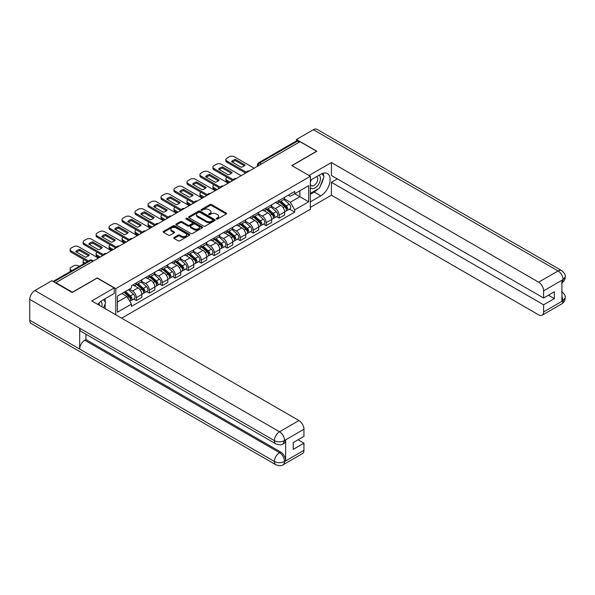 <?xml version="1.0" encoding="UTF-8"?>
<svg xmlns="http://www.w3.org/2000/svg" width="595" height="595" viewBox="0 0 595 595"><rect width="100%" height="100%" fill="white"/><g stroke="black" fill="none" stroke-linecap="round" stroke-linejoin="round"><path stroke-width="0.89" d="M216.431 219.012A0.811 0.469 0 0 0 217.577 219.012L226.256 214.007A1.153 0.669 0 0 0 226.591 213.531A1.153 0.669 0 0 0 226.256 213.062L211.552 204.568A1.153 0.669 0 0 0 209.916 204.568L201.236 209.581A0.811 0.469 0 0 0 202.382 210.243L203.505 209.596A3.696 2.135 0 0 1 208.733 209.596L209.961 210.303A3.696 2.135 0 0 1 211.039 211.813A3.696 2.135 0 0 1 209.961 213.322L208.838 213.969A0.811 0.469 0 0 0 209.983 214.631L211.106 213.977A3.696 2.135 0 0 1 216.327 213.977L217.554 214.691A3.696 2.135 0 0 1 218.64 216.193A3.696 2.135 0 0 1 217.554 217.703L216.431 218.358A0.811 0.469 0 0 0 216.431 219.012L216.431 218.358M174.06 237.487A1.153 0.669 0 0 0 173.718 237.963A1.153 0.669 0 0 0 174.06 238.431L178.188 240.811A1.153 0.669 0 0 0 179.816 240.811L189.455 235.248A1.153 0.669 0 0 0 189.798 234.78A1.153 0.669 0 0 0 189.455 234.304L174.752 225.817A1.153 0.669 0 0 0 173.123 225.817L163.484 231.381A1.153 0.669 0 0 0 163.142 231.857A1.153 0.669 0 0 0 163.484 232.325L168.467 235.204A1.153 0.669 0 0 0 170.096 235.204L174.223 232.824A1.153 0.669 0 0 0 174.558 232.347A1.153 0.669 0 0 0 174.223 231.879L171.754 230.451A3.087 1.785 0 0 1 170.847 229.187A3.087 1.785 0 0 1 172.751 227.543A3.087 1.785 0 0 1 176.12 227.93L185.804 233.515A3.087 1.785 0 0 1 186.704 234.78A3.087 1.785 0 0 1 184.8 236.423A3.087 1.785 0 0 1 181.43 236.037L179.816 235.107A1.153 0.669 0 0 0 178.188 235.107L174.06 237.487L174.06 238.431L178.188 236.066L178.188 235.107M115.794 288.62L97.238 277.902L72.441 292.219L55.878 282.662L300.044 141.692L316.607 151.256L291.803 165.574L310.367 176.291L115.794 288.62L115.794 314.807M203.587 226.145A1.153 0.669 0 0 0 205.223 226.145L214.862 220.581A1.153 0.669 0 0 0 215.197 220.113A1.153 0.669 0 0 0 214.862 219.637L200.158 211.151A1.153 0.669 0 0 0 198.522 211.151L188.883 216.714A1.153 0.669 0 0 0 188.548 217.19A1.153 0.669 0 0 0 188.883 217.658L203.587 226.145M186.391 219.191A0.811 0.469 0 0 1 187.209 219.302L202.144 227.922L192.52 233.478A1.153 0.669 0 0 1 190.883 233.478L176.179 224.992L180.307 222.627L180.307 221.667L176.179 224.047A1.153 0.669 0 0 0 175.845 224.523A1.153 0.669 0 0 0 176.179 224.992L176.179 224.047M180.307 222.627A1.153 0.669 0 0 1 181.944 222.627L181.944 221.667A1.153 0.669 0 0 0 180.307 221.667M181.944 221.667L187.901 225.111A1.153 0.669 0 0 0 189.537 225.111L192.274 223.527A1.153 0.669 0 0 0 192.616 223.058A1.153 0.669 0 0 0 192.274 222.589L186.064 219.005A0.811 0.469 0 0 1 187.209 218.343L202.159 226.97A1.153 0.669 0 0 1 202.493 227.446A1.153 0.669 0 0 1 202.159 227.915L202.159 226.97M121.663 318.191L310.367 209.247L310.367 176.291M55.878 282.662L55.878 283.094M261.517 163.937L259.77 162.933A2.35 1.361 60 0 0 258.587 162.814L296.288 141.052A2.35 1.361 60 0 1 297.463 141.164L259.77 162.933A2.35 1.361 120 0 0 258.104 165.812L258.104 165.908M299.211 142.175L297.463 141.164M279.159 200.456A5.415 3.124 60 0 1 278.036 202.888L283.525 199.712A5.415 3.124 -120 0 0 284.648 197.287M271.365 206.287L275.329 208.577A5.415 3.124 60 0 1 279.159 215.204L284.648 212.036A5.415 3.124 -120 0 0 280.818 205.401L276.891 203.133M284.648 212.036L284.648 214.966L279.159 218.134L276.526 216.617M278.036 202.888A5.415 3.124 60 0 1 275.373 202.642M279.159 215.204L279.159 218.134M266.173 207.953A5.415 3.124 60 0 1 265.05 210.377L270.546 207.209A5.415 3.124 -120 0 0 271.67 204.777M263.54 224.114L266.173 225.631L271.67 222.463L271.67 219.533A5.415 3.124 -120 0 0 267.839 212.898L263.905 210.63M265.05 210.377A5.415 3.124 60 0 1 262.388 210.139M258.379 213.776L262.343 216.067A5.415 3.124 60 0 1 266.173 222.701L266.173 225.631M253.195 215.442A5.415 3.124 60 0 1 252.072 217.874L257.561 214.706A5.415 3.124 -120 0 0 258.684 212.274M250.562 231.604L253.195 233.128L258.684 229.953L258.684 227.022A5.415 3.124 -120 0 0 254.853 220.395L250.926 218.127M252.072 217.874A5.415 3.124 60 0 1 249.409 217.629M245.4 221.273L249.364 223.564A5.415 3.124 60 0 1 253.195 230.198L253.195 233.128M240.209 222.939A5.415 3.124 60 0 1 239.086 225.371L244.582 222.203A5.415 3.124 -120 0 0 245.705 219.771M237.576 239.101L240.209 240.618L245.705 237.45L245.705 234.519A5.415 3.124 -120 0 0 241.875 227.892L237.941 225.617M239.086 225.371A5.415 3.124 60 0 1 236.423 225.126M232.414 228.77L236.379 231.061A5.415 3.124 60 0 1 240.209 237.688L240.209 240.618M227.231 230.436A5.415 3.124 60 0 1 226.107 232.868L231.596 229.692A5.415 3.124 -120 0 0 232.719 227.268M224.598 246.598L227.231 248.115L232.719 244.947L232.719 242.016A5.415 3.124 -120 0 0 228.889 235.382L224.962 233.114M226.107 232.868A5.415 3.124 60 0 1 223.445 232.623M219.436 236.267L223.4 238.558A5.415 3.124 60 0 1 227.231 245.185L227.231 248.115M214.245 237.933A5.415 3.124 60 0 1 213.122 240.358L218.618 237.189A5.415 3.124 -120 0 0 219.741 234.757M211.612 254.095L214.245 255.612L219.741 252.444L219.741 249.513A5.415 3.124 -120 0 0 215.911 242.879L211.976 240.611M213.122 240.358A5.415 3.124 60 0 1 210.459 240.12M206.45 243.757L210.414 246.047A5.415 3.124 60 0 1 214.245 252.682L214.245 255.612M201.266 245.423A5.415 3.124 60 0 1 200.143 247.855L205.632 244.686A5.415 3.124 -120 0 0 206.755 242.254M198.633 261.584L201.266 263.109L206.755 259.933L206.755 257.003A5.415 3.124 -120 0 0 202.925 250.376L198.998 248.108M200.143 247.855A5.415 3.124 60 0 1 197.481 247.609M193.472 251.254L197.436 253.544A5.415 3.124 60 0 1 201.266 260.179L201.266 263.109M188.28 252.92A5.415 3.124 60 0 1 187.157 255.352L192.654 252.183A5.415 3.124 -120 0 0 193.777 249.751M185.647 269.081L188.28 270.599L193.777 267.43L193.777 264.5A5.415 3.124 -120 0 0 189.946 257.873L186.012 255.597M187.157 255.352A5.415 3.124 60 0 1 184.495 255.106M180.486 258.751L184.45 261.041A5.415 3.124 60 0 1 188.28 267.668L188.28 270.599M175.302 260.417A5.415 3.124 60 0 1 174.179 262.849L179.668 259.673A5.415 3.124 -120 0 0 180.791 257.248M172.669 276.578L175.302 278.096L180.791 274.927L180.791 271.997A5.415 3.124 -120 0 0 176.96 265.363L173.033 263.094M174.179 262.849A5.415 3.124 60 0 1 171.516 262.603M167.507 266.248L171.472 268.538A5.415 3.124 60 0 1 175.302 275.165L175.302 278.096M162.316 267.914A5.415 3.124 60 0 1 161.193 270.338L166.689 267.17A5.415 3.124 -120 0 0 167.812 264.738M159.683 284.075L162.316 285.593L167.812 282.424L167.812 279.494A5.415 3.124 -120 0 0 163.982 272.86L160.048 270.591M161.193 270.338A5.415 3.124 60 0 1 158.53 270.1M154.522 273.737L158.486 276.028A5.415 3.124 60 0 1 162.316 282.662L162.316 285.593M149.338 275.403A5.415 3.124 60 0 1 148.215 277.835L153.703 274.667A5.415 3.124 -120 0 0 154.826 272.235M146.705 291.565L149.338 293.09L154.826 289.914L154.826 286.983A5.415 3.124 -120 0 0 150.996 280.357L147.069 278.088M148.215 277.835A5.415 3.124 60 0 1 145.552 277.59M141.543 281.234L145.507 283.525A5.415 3.124 60 0 1 149.338 290.159L149.338 293.09M136.352 282.9A5.415 3.124 60 0 1 135.229 285.332L140.725 282.164A5.415 3.124 -120 0 0 141.848 279.732M133.719 299.062L136.352 300.579L141.848 297.411L141.848 294.48A5.415 3.124 -120 0 0 138.018 287.854L134.083 285.578M135.229 285.332A5.415 3.124 60 0 1 132.566 285.087M129.36 289.192L132.521 291.022A5.415 3.124 60 0 1 136.352 297.649L136.352 300.579M288.352 195.145L290.308 196.276L308.701 185.655L299.88 190.75L299.88 196.707L290.308 202.233L284.343 198.789M117.46 302.022L127.033 296.496L131.443 304.134L117.46 312.211L117.46 296.065L131.443 287.995L131.443 285.734L294.718 191.471L294.718 193.732L308.701 201.802L294.718 209.871L290.308 202.233M308.701 185.655L308.701 201.802M131.443 304.134L131.443 306.395L294.718 212.132L294.718 209.871M127.033 296.496L121.871 293.521M289.505 209.12L294.718 212.132M216.758 219.131L217.554 218.67A3.696 2.135 0 0 0 218.64 217.16L218.64 216.193M211.039 211.813L211.039 212.772A3.696 2.135 0 0 1 209.961 214.282L209.157 214.743M226.256 213.062L226.256 214.007L211.552 205.535A1.153 0.669 0 0 0 209.916 205.535L201.564 210.355M214.847 220.589L200.158 212.11A1.153 0.669 0 0 0 198.522 212.11L188.898 217.666M212.817 220.44A0.811 0.469 0 0 0 212.817 219.778L199.913 212.326A0.811 0.469 0 0 0 198.767 212.326L197.585 213.01A3.696 2.135 0 0 0 196.499 214.52A3.696 2.135 0 0 0 197.585 216.03L206.405 221.124A3.696 2.135 0 0 0 211.634 221.124L212.817 220.44L212.817 221.4A0.811 0.469 0 0 0 213.055 221.072L213.055 220.113M196.499 214.52L196.499 215.487A3.696 2.135 0 0 0 197.585 216.989L197.585 216.03M212.817 221.4L211.634 222.084A3.696 2.135 0 0 1 206.405 222.084L197.585 216.989M181.944 222.627L187.901 226.07A1.153 0.669 0 0 0 189.537 226.07L192.274 224.493A1.153 0.669 0 0 0 192.616 224.017L192.616 223.058M194.089 228.681A3.087 1.785 0 0 0 197.458 229.068A3.087 1.785 0 0 0 199.37 227.424A3.087 1.785 0 0 0 198.462 226.16L195.048 224.189A1.153 0.669 0 0 0 193.42 224.189L190.683 225.773A1.153 0.669 0 0 0 190.34 226.241A1.153 0.669 0 0 0 190.683 226.71L194.089 228.681L194.089 229.64A3.087 1.785 0 0 0 197.458 230.027A3.087 1.785 0 0 0 199.37 228.383L199.37 227.424M190.34 226.241L190.34 227.201A1.153 0.669 0 0 0 190.683 227.677L190.683 226.71M194.089 229.64L190.683 227.677M186.704 234.78L186.704 235.739A3.087 1.785 0 0 1 184.8 237.39A3.087 1.785 0 0 1 181.43 237.003L179.816 236.066A1.153 0.669 0 0 0 178.188 236.066M170.847 229.187L170.847 230.153A3.087 1.785 0 0 0 171.754 231.41L171.754 230.451M174.223 231.879L174.223 232.824L171.754 231.41M189.441 235.256L174.752 226.777A1.153 0.669 0 0 0 173.123 226.777L163.499 232.333M279.531 202.017L284.819 206.74A2.945 1.696 60 0 1 285.749 211.292L284.648 211.924M231.849 181.066L231.559 180.902A7.356 4.247 -0 0 1 232.139 180.278M279.672 202.144L282.164 203.587M227.022 177.317L226.933 177.369A3.533 2.038 -0 0 0 225.899 178.812A3.533 2.038 -0 0 0 226.933 180.255L230.101 182.077M280.067 201.712L285.95 206.963A1.413 0.818 60 0 1 286.396 209.15A1.413 0.818 60 0 1 286.269 209.202M280.944 201.207L286.24 205.922A2.945 1.696 60 0 1 287.162 210.474A2.945 1.696 60 0 1 286.269 210.571M283.897 199.437L289.23 204.197A2.945 1.696 60 0 1 290.159 208.741L287.162 210.474M229.016 182.702L226.933 181.497A3.533 2.038 180 0 1 225.899 180.062L225.899 178.812M244.337 165.797L235.471 160.68A7.356 4.247 180 0 0 232.34 162.13M245.661 173.093L226.933 162.279A3.533 2.038 180 0 1 225.899 160.843L225.899 159.594A3.533 2.038 -0 0 0 226.933 161.037L226.933 162.279M235.471 159.43A7.356 4.247 180 0 0 231.559 161.684L241.198 167.255A7.356 4.247 180 0 0 245.11 164.994L235.471 159.43L235.471 160.68M254.147 168.192L234.341 156.76A3.533 2.038 -0 0 0 229.35 156.76L226.933 158.151A3.533 2.038 -0 0 0 225.899 159.594M246.352 172.245L226.933 161.037M266.553 209.514L271.841 214.237A2.945 1.696 60 0 1 272.763 218.789L271.662 219.421M218.863 188.563L218.581 188.399A7.356 4.247 -0 0 1 219.153 187.767M266.686 209.641L269.178 211.076M214.036 184.814L213.955 184.867A3.533 2.038 -0 0 0 212.921 186.302A3.533 2.038 -0 0 0 213.955 187.745L217.116 189.574M267.081 209.209L272.971 214.46A1.413 0.818 60 0 1 273.41 216.647A1.413 0.818 60 0 1 273.284 216.699M267.966 208.696L273.254 213.419A2.945 1.696 60 0 1 274.176 217.971A2.945 1.696 60 0 1 273.291 218.067M270.911 206.926L276.251 211.694A2.945 1.696 60 0 1 277.173 216.238L274.176 217.971M216.037 190.199L213.955 188.994A3.533 2.038 180 0 1 212.921 187.551L212.921 186.302M253.567 217.011L258.855 221.734A2.945 1.696 60 0 1 259.784 226.279L258.684 226.918M205.885 196.06L205.595 195.896A7.356 4.247 -0 0 1 206.175 195.264M253.708 217.138L256.2 218.573M201.058 192.311L200.976 192.356A3.533 2.038 -0 0 0 199.935 193.799A3.533 2.038 -0 0 0 200.976 195.242L204.137 197.064M254.102 216.706L259.985 221.957A1.413 0.818 60 0 1 260.432 224.137A1.413 0.818 60 0 1 260.305 224.189M254.98 216.193L260.275 220.916A2.945 1.696 60 0 1 261.198 225.468A2.945 1.696 60 0 1 260.305 225.557M257.933 214.423L263.265 219.183A2.945 1.696 60 0 1 264.195 223.735L261.198 225.468M203.051 197.689L200.976 196.491A3.533 2.038 180 0 1 199.935 195.048L199.935 193.799M317.864 189.061A13.239 7.646 120 0 1 314.19 192.044L320.764 195.844A13.239 7.646 120 0 0 329.414 184.175A13.239 7.646 120 0 0 327.384 173.569A13.239 7.646 120 0 0 320.764 174.223L310.367 180.226M320.764 195.844L310.367 201.846M310.367 207.372L331.415 195.22L331.415 182.293L543.622 304.811L543.622 311.966L563.175 300.579L561.933 301.159L561.933 280.498L563.056 279.613L543.622 290.829A7.058 4.076 -120 0 0 538.631 282.179L558.065 270.963L313.401 129.71L296.466 139.483L316.852 151.256L291.929 165.648M337.328 178.879L331.415 182.293M548.449 295.202L554.361 298.616L554.361 291.788L543.622 297.991L331.415 175.473L331.415 162.547L538.631 282.179M308.991 175.495L331.415 162.547M331.415 195.22L538.631 314.852A7.058 4.076 -120 0 0 542.164 315.201A7.058 4.076 -120 0 0 543.622 311.966M313.401 129.71A7.237 4.18 -60 0 1 317.023 129.346L561.68 270.606A7.237 4.18 -60 0 0 558.065 270.963A7.058 4.076 60 0 1 563.056 279.613M296.466 140.97L296.466 139.483M543.622 297.991L543.622 290.829M554.361 298.616L543.622 304.811M320.489 185.603A13.239 7.646 120 0 0 323.338 178.255M323.554 175.882A13.239 7.646 120 0 0 323.226 173.182M314.19 192.044L310.367 194.26M561.933 296.221L563.056 300.512M561.68 291.505C564.521 294.056 565.711 296.102 565.25 297.626L563.19 300.579M561.68 270.606C564.521 273.135 565.711 275.195 565.25 276.779L563.182 279.68M275.909 443.9A7.237 4.18 -60 0 1 274.414 440.635C277.746 442.234 281.071 442.219 284.395 440.597L283.064 443.892C281.881 445.097 279.494 445.097 275.909 443.9L81.18 331.475A7.237 4.18 -60 0 1 79.678 328.209L29.75 299.382A7.237 4.18 -60 0 1 34.867 290.516L51.802 280.736L72.188 292.509L97.156 278.096L114.218 287.943L114.218 293.469L102.4 300.296A13.239 7.646 120 0 0 97.766 304.395M114.218 287.943L91.749 300.921L298.965 420.553A7.058 4.076 60 0 1 303.956 429.203L303.956 436.358L293.223 442.561L293.223 449.381L303.956 443.186L303.956 450.341A7.058 4.076 60 0 1 302.491 453.576L283.064 464.792A7.058 4.076 -120 0 0 284.522 461.564L303.956 450.341M104.854 308.485L107.643 310.092M105.144 308.322L105.144 303.881M105.144 301.896L105.144 298.705M283.064 464.792C281.933 465.989 279.553 465.989 275.909 464.799L31.252 323.546A7.237 4.18 -60 0 1 29.75 320.236L79.678 349.064A7.237 4.18 -60 0 1 84.802 340.243L279.531 452.669L280.654 452.022A7.058 4.076 60 0 1 285.645 460.671L285.645 440.01A7.058 4.076 60 0 1 284.187 443.245L283.064 443.892M29.75 299.382L29.75 320.236M34.867 290.516L279.531 431.769A7.237 4.18 -60 0 0 274.414 440.635L79.678 328.209L79.678 349.064L274.414 461.489C277.731 463.096 281.063 463.096 284.403 461.489L284.522 461.564M303.956 443.186L298.05 439.772M85.925 334.212L85.925 339.596L280.654 452.022M85.925 339.596L84.802 340.243M310.367 187.581A7.653 4.418 120 0 0 316.443 186.919A7.653 4.418 120 0 0 320.43 178.597A7.653 4.418 120 0 0 319.046 175.213M311.007 179.854A7.653 4.418 120 0 0 310.367 181.237M310.367 183.796A5.236 3.027 120 0 0 311.423 185.685A5.236 3.027 120 0 0 315.454 184.279A5.236 3.027 120 0 0 317.745 179.013A5.236 3.027 120 0 0 316.659 176.611A5.236 3.027 120 0 0 316.644 176.603M311.438 179.608A5.236 3.027 120 0 0 310.367 182.747M321.962 173.621L324.007 176.529L319.515 188.109L310.531 193.293M101.805 306.73A7.653 4.418 120 0 0 102.065 304.67A7.653 4.418 120 0 0 100.8 301.382M99.372 305.317A5.236 3.027 120 0 0 99.372 305.086A5.236 3.027 120 0 0 98.837 303.167M103.552 299.627L105.642 302.602L103.634 307.779M231.358 173.294L222.493 168.169A7.356 4.247 180 0 0 219.354 169.627M232.682 180.59L213.955 169.776A3.533 2.038 180 0 1 212.921 168.333L212.921 167.083A3.533 2.038 -0 0 0 213.955 168.526L213.955 169.776M222.493 166.92A7.356 4.247 180 0 0 218.581 169.181L228.22 174.744A7.356 4.247 180 0 0 232.132 172.49L222.493 166.92L222.493 168.169M241.168 175.689L221.362 164.25A3.533 2.038 -0 0 0 216.364 164.25L213.955 165.648A3.533 2.038 -0 0 0 212.921 167.083M233.366 179.735L213.955 168.526M218.372 180.783L209.507 175.666A7.356 4.247 180 0 0 206.376 177.124M219.696 188.079L200.976 177.273A3.533 2.038 180 0 1 199.935 175.83L199.935 174.58A3.533 2.038 -0 0 0 200.976 176.023L200.976 177.273M209.507 174.417A7.356 4.247 180 0 0 205.595 176.678L215.234 182.241A7.356 4.247 180 0 0 219.146 179.98L209.507 174.417L209.507 175.666M228.183 183.186L208.376 171.747A3.533 2.038 -0 0 0 203.386 171.747L200.976 173.138A3.533 2.038 -0 0 0 199.935 174.58M220.388 187.232L200.976 176.023M240.588 224.508L245.876 229.224A2.945 1.696 60 0 1 246.799 233.775L245.698 234.408M192.899 203.557L192.616 203.393A7.356 4.247 -0 0 1 193.189 202.761M240.722 224.635L243.214 226.07M188.072 199.808L187.99 199.853A3.533 2.038 -0 0 0 186.956 201.296A3.533 2.038 -0 0 0 187.99 202.739L191.151 204.561M241.116 224.196L247.007 229.454A1.413 0.818 60 0 1 247.446 231.633A1.413 0.818 60 0 1 247.319 231.686M242.001 223.69L247.289 228.413A2.945 1.696 60 0 1 248.212 232.957A2.945 1.696 60 0 1 247.327 233.054M244.947 221.92L250.287 226.68A2.945 1.696 60 0 1 251.209 231.232L248.212 232.957M190.073 205.186L187.99 203.988A3.533 2.038 180 0 1 186.956 202.545L186.956 201.296M227.602 231.998L232.89 236.721A2.945 1.696 60 0 1 233.82 241.272L232.719 241.905M179.921 211.047L179.631 210.883A7.356 4.247 -0 0 1 180.211 210.258M227.744 232.124L230.235 233.567M175.094 207.298L175.012 207.35A3.533 2.038 -0 0 0 173.971 208.793A3.533 2.038 -0 0 0 175.012 210.236L178.173 212.058M228.138 231.693L234.021 236.944A1.413 0.818 60 0 1 234.467 239.13A1.413 0.818 60 0 1 234.341 239.183M229.016 231.187L234.311 235.903A2.945 1.696 60 0 1 235.233 240.454A2.945 1.696 60 0 1 234.341 240.551M231.968 229.417L237.301 234.177A2.945 1.696 60 0 1 238.231 238.721L235.233 240.454M177.087 212.683L175.012 211.478A3.533 2.038 180 0 1 173.971 210.042L173.971 208.793M214.624 239.495L219.912 244.218A2.945 1.696 60 0 1 220.834 248.77L219.733 249.402M166.935 218.543L166.652 218.38A7.356 4.247 -0 0 1 167.225 217.748M214.758 239.621L217.249 241.057M162.108 214.795L162.026 214.847A3.533 2.038 -0 0 0 160.992 216.283A3.533 2.038 -0 0 0 162.026 217.725L165.187 219.555M215.152 239.19L221.042 244.441A1.413 0.818 60 0 1 221.481 246.628A1.413 0.818 60 0 1 221.355 246.68M216.037 238.677L221.325 243.4A2.945 1.696 60 0 1 222.247 247.951A2.945 1.696 60 0 1 221.362 248.048M218.982 236.907L224.322 241.674A2.945 1.696 60 0 1 225.245 246.218L222.247 247.951M164.108 220.18L162.026 218.975A3.533 2.038 180 0 1 160.992 217.532L160.992 216.283M205.394 188.28L196.529 183.163A7.356 4.247 180 0 0 193.39 184.621M206.718 195.576L187.99 184.77A3.533 2.038 180 0 1 186.956 183.327L186.956 182.077A3.533 2.038 -0 0 0 187.99 183.52L187.99 184.77M196.529 181.914A7.356 4.247 180 0 0 192.616 184.175L202.255 189.738A7.356 4.247 180 0 0 206.167 187.477L196.529 181.914L196.529 183.163M215.204 190.675L195.398 179.244A3.533 2.038 -0 0 0 190.4 179.244L187.99 180.635A3.533 2.038 -0 0 0 186.956 182.077M207.402 194.729L187.99 183.52M192.408 195.777L183.543 190.66A7.356 4.247 180 0 0 180.411 192.111M193.732 203.074L175.012 192.259A3.533 2.038 180 0 1 173.971 190.824L173.971 189.574A3.533 2.038 -0 0 0 175.012 191.017L175.012 192.259M183.543 189.411A7.356 4.247 180 0 0 179.631 191.664L189.269 197.235A7.356 4.247 180 0 0 193.182 194.974L183.543 189.411L183.543 190.66M202.218 198.172L182.412 186.741A3.533 2.038 -0 0 0 177.422 186.741L175.012 188.132A3.533 2.038 -0 0 0 173.971 189.574M194.424 202.226L175.012 191.017M179.43 203.274L170.564 198.15A7.356 4.247 180 0 0 167.426 199.608M180.754 210.571L162.026 199.756A3.533 2.038 180 0 1 160.992 198.314L160.992 197.064A3.533 2.038 -0 0 0 162.026 198.507L162.026 199.756M170.564 196.9A7.356 4.247 180 0 0 166.652 199.161L176.291 204.725A7.356 4.247 180 0 0 180.203 202.471L170.564 196.9L170.564 198.15M189.24 205.669L169.434 194.23A3.533 2.038 -0 0 0 164.443 194.23L162.026 195.629A3.533 2.038 -0 0 0 160.992 197.064M181.438 209.715L162.026 198.507M201.638 246.992L206.926 251.715A2.945 1.696 60 0 1 207.856 256.259L206.755 256.899M153.956 226.041L153.666 225.877A7.356 4.247 -0 0 1 154.246 225.245M201.779 247.118L204.271 248.554M149.129 222.292L149.048 222.337A3.533 2.038 -0 0 0 148.006 223.78A3.533 2.038 -0 0 0 149.048 225.222L152.208 227.045M202.174 246.687L208.057 251.938A1.413 0.818 60 0 1 208.503 254.117A1.413 0.818 60 0 1 208.376 254.169M203.051 246.174L208.347 250.897A2.945 1.696 60 0 1 209.269 255.448A2.945 1.696 60 0 1 208.376 255.538M206.004 244.404L211.337 249.164A2.945 1.696 60 0 1 212.266 253.715L209.269 255.448M151.123 227.669L149.048 226.472A3.533 2.038 180 0 1 148.006 225.029L148.006 223.78M166.444 210.764L157.578 205.647A7.356 4.247 180 0 0 154.447 207.105M167.768 218.06L149.048 207.253A3.533 2.038 180 0 1 148.006 205.811L148.006 204.561A3.533 2.038 -0 0 0 149.048 206.004L149.048 207.253M157.578 204.397A7.356 4.247 180 0 0 153.666 206.658L163.305 212.222A7.356 4.247 180 0 0 167.217 209.961L157.578 204.397L157.578 205.647M176.254 213.166L156.448 201.727A3.533 2.038 -0 0 0 151.457 201.727L149.048 203.118A3.533 2.038 -0 0 0 148.006 204.561M168.459 217.212L149.048 206.004M188.66 254.489L193.948 259.204A2.945 1.696 60 0 1 194.87 263.756L193.769 264.388M140.97 233.537L140.688 233.374A7.356 4.247 -0 0 1 141.26 232.742M188.793 254.615L191.285 256.051M136.143 229.789L136.062 229.834A3.533 2.038 -0 0 0 135.028 231.276A3.533 2.038 -0 0 0 136.062 232.719L139.223 234.542M189.188 254.177L195.078 259.435A1.413 0.818 60 0 1 195.517 261.614A1.413 0.818 60 0 1 195.391 261.666M190.073 253.671L195.361 258.394A2.945 1.696 60 0 1 196.283 262.938A2.945 1.696 60 0 1 195.398 263.035M193.018 251.901L198.358 256.661A2.945 1.696 60 0 1 199.28 261.212L196.283 262.938M138.144 235.166L136.062 233.969A3.533 2.038 180 0 1 135.028 232.526L135.028 231.276M153.465 218.261L144.6 213.144A7.356 4.247 180 0 0 141.461 214.602M154.789 225.557L136.062 214.75A3.533 2.038 180 0 1 135.028 213.308L135.028 212.058A3.533 2.038 -0 0 0 136.062 213.501L136.062 214.75M144.6 211.894A7.356 4.247 180 0 0 140.688 214.155L150.327 219.719A7.356 4.247 180 0 0 154.239 217.458L144.6 211.894L144.6 213.144M163.275 220.656L143.469 209.224A3.533 2.038 -0 0 0 138.479 209.224L136.062 210.615A3.533 2.038 -0 0 0 135.028 212.058M155.474 224.709L136.062 213.501M175.674 261.978L180.962 266.701A2.945 1.696 60 0 1 181.892 271.253L180.791 271.885M127.992 241.027L127.702 240.863A7.356 4.247 -0 0 1 128.282 240.239M175.815 262.105L178.307 263.548M123.165 237.279L123.083 237.331A3.533 2.038 -0 0 0 122.042 238.774A3.533 2.038 -0 0 0 123.083 240.216L126.244 242.039M176.209 261.674L182.092 266.924A1.413 0.818 60 0 1 182.539 269.111A1.413 0.818 60 0 1 182.412 269.163M177.087 261.168L182.382 265.883A2.945 1.696 60 0 1 183.305 270.435A2.945 1.696 60 0 1 182.412 270.532M180.04 259.398L185.372 264.158A2.945 1.696 60 0 1 186.302 268.709L183.305 270.435M125.158 242.663L123.083 241.458A3.533 2.038 180 0 1 122.042 240.023L122.042 238.774M140.48 225.758L131.614 220.641A7.356 4.247 180 0 0 128.483 222.091M141.803 233.054L123.083 222.24A3.533 2.038 180 0 1 122.042 220.804L122.042 219.555A3.533 2.038 -0 0 0 123.083 220.998L123.083 222.24M131.614 219.391A7.356 4.247 180 0 0 127.702 221.645L137.341 227.216A7.356 4.247 180 0 0 141.253 224.955L131.614 219.391L131.614 220.641M150.29 228.153L130.483 216.721A3.533 2.038 -0 0 0 125.493 216.721L123.083 218.112A3.533 2.038 -0 0 0 122.042 219.555M142.495 232.206L123.083 220.998M162.695 269.476L167.983 274.198A2.945 1.696 60 0 1 168.906 278.75L167.812 279.382M115.006 248.524L114.723 248.36A7.356 4.247 -0 0 1 115.296 247.728M162.829 269.602L165.321 271.037M110.179 244.776L110.097 244.828A3.533 2.038 -0 0 0 109.063 246.263A3.533 2.038 -0 0 0 110.097 247.706L113.258 249.536M163.223 269.171L169.114 274.421A1.413 0.818 60 0 1 169.553 276.608A1.413 0.818 60 0 1 169.426 276.66M164.108 268.657L169.397 273.38A2.945 1.696 60 0 1 170.319 277.932A2.945 1.696 60 0 1 169.434 278.029M167.054 266.887L172.394 271.655A2.945 1.696 60 0 1 173.316 276.199L170.319 277.932M112.18 250.16L110.097 248.955A3.533 2.038 180 0 1 109.063 247.513L109.063 246.263M127.501 233.255L118.636 228.13A7.356 4.247 180 0 0 115.497 229.588M128.825 240.551L110.097 229.737A3.533 2.038 180 0 1 109.063 228.294L109.063 227.045A3.533 2.038 -0 0 0 110.097 228.487L110.097 229.737M118.636 226.881A7.356 4.247 180 0 0 114.723 229.142L124.362 234.705A7.356 4.247 180 0 0 128.275 232.452L118.636 226.881L118.636 228.13M137.311 235.65L117.505 224.211A3.533 2.038 -0 0 0 112.514 224.211L110.097 225.609A3.533 2.038 -0 0 0 109.063 227.045M129.509 239.696L110.097 228.487M149.709 276.972L154.998 281.695A2.945 1.696 60 0 1 155.927 286.24L154.826 286.879M102.028 256.021L101.745 255.857A7.356 4.247 -0 0 1 102.318 255.225M149.851 277.099L152.342 278.534M97.201 252.273L97.119 252.317A3.533 2.038 -0 0 0 96.085 253.76A3.533 2.038 -0 0 0 97.119 255.203L100.28 257.025M150.245 276.668L156.128 281.918A1.413 0.818 60 0 1 156.574 284.098A1.413 0.818 60 0 1 156.448 284.15M151.123 276.154L156.418 280.877A2.945 1.696 60 0 1 157.34 285.429A2.945 1.696 60 0 1 156.448 285.518M154.075 274.384L159.408 279.144A2.945 1.696 60 0 1 160.338 283.696L157.34 285.429M99.194 257.65L97.119 256.452A3.533 2.038 180 0 1 96.085 255.01L96.085 253.76M114.515 240.744L105.65 235.627A7.356 4.247 180 0 0 102.519 237.085M115.839 248.041L97.119 237.234A3.533 2.038 180 0 1 96.085 235.791L96.085 234.542A3.533 2.038 -0 0 0 97.119 235.984L97.119 237.234M105.65 234.378A7.356 4.247 180 0 0 101.745 236.639L111.384 242.202A7.356 4.247 180 0 0 115.289 239.941L105.65 234.378L105.65 235.627M124.325 243.147L104.519 231.708A3.533 2.038 -0 0 0 99.529 231.708L97.119 233.099A3.533 2.038 -0 0 0 96.085 234.542M116.531 247.193L97.119 235.984M136.731 284.47L142.019 289.185A2.945 1.696 60 0 1 142.941 293.737L141.848 294.369M136.872 284.596L139.356 286.031M84.215 259.77L84.133 259.814A3.533 2.038 -0 0 0 83.099 261.257A3.533 2.038 -0 0 0 84.133 262.7L84.862 263.116M137.259 284.157L143.15 289.415A1.413 0.818 60 0 1 143.588 291.595A1.413 0.818 60 0 1 143.462 291.647M138.144 283.651L143.432 288.374A2.945 1.696 60 0 1 144.354 292.918A2.945 1.696 60 0 1 143.469 293.015M141.089 281.881L146.429 286.641A2.945 1.696 60 0 1 147.352 291.193L144.354 292.918M83.806 263.726A3.533 2.038 180 0 1 83.099 262.507L83.099 261.257M101.537 248.241L92.671 243.124A7.356 4.247 180 0 0 89.533 244.582M102.861 255.538L84.133 244.731A3.533 2.038 180 0 1 83.099 243.288L83.099 242.039A3.533 2.038 -0 0 0 84.133 243.481L84.133 244.731M92.671 241.875A7.356 4.247 180 0 0 88.759 244.136L98.398 249.699A7.356 4.247 180 0 0 102.31 247.438L92.671 241.875L92.671 243.124M111.347 250.636L91.541 239.205A3.533 2.038 -0 0 0 86.55 239.205L84.133 240.596A3.533 2.038 -0 0 0 83.099 242.039M103.545 254.69L84.133 243.481M124.072 292.249L129.033 296.682A2.945 1.696 60 0 1 129.963 301.234L129.814 301.315M124.117 292.219L126.378 293.528M79.284 266.337L78.555 265.92A3.533 2.038 -0 0 0 73.564 265.92L71.155 267.311A3.533 2.038 -0 0 0 70.121 268.754A3.533 2.038 -0 0 0 71.155 270.197L71.876 270.613M124.6 291.944L130.164 296.905A1.413 0.818 60 0 1 130.61 299.092A1.413 0.818 60 0 1 130.483 299.144M125.486 291.431L130.454 295.864A2.945 1.696 60 0 1 131.376 300.416A2.945 1.696 60 0 1 130.483 300.512M128.483 289.705L133.444 294.138A2.945 1.696 60 0 1 134.373 298.69L131.376 300.416M70.82 271.223A3.533 2.038 180 0 1 70.121 270.004L70.121 268.754M88.551 255.738L79.685 250.621A7.356 4.247 180 0 0 76.554 252.072M87.435 261.629L71.155 252.221A3.533 2.038 180 0 1 70.121 250.785L70.121 249.536A3.533 2.038 -0 0 0 71.155 250.978L71.155 252.221M79.685 249.372A7.356 4.247 180 0 0 75.781 251.626L85.42 257.196A7.356 4.247 180 0 0 89.324 254.935L79.685 249.372L79.685 250.621M98.361 258.133L78.555 246.702A3.533 2.038 -0 0 0 73.564 246.702L71.155 248.093A3.533 2.038 -0 0 0 70.121 249.536M88.521 261.004L71.155 250.978M258.185 165.864L258.104 165.812A2.35 1.361 0 0 1 257.412 164.852L257.412 166.31M149.338 290.159L154.826 286.983M162.316 282.662L167.812 279.494M175.302 275.165L180.791 271.997M188.28 267.668L193.777 264.5M201.266 260.179L206.755 257.003M214.245 252.682L219.741 249.513M227.231 245.185L232.719 242.016M240.209 237.688L245.705 234.519M253.195 230.198L258.684 227.022M266.173 222.701L271.67 219.533M136.352 297.649L141.848 294.48M132.521 291.022L138.018 287.854M145.507 283.525L150.996 280.357M158.486 276.028L163.982 272.86M171.472 268.538L176.96 265.363M184.45 261.041L189.946 257.873M197.436 253.544L202.925 250.376M210.414 246.047L215.911 242.879M223.4 238.558L228.889 235.382M236.379 231.061L241.875 227.892M249.364 223.564L254.853 220.395M262.343 216.067L267.839 212.898M275.329 208.577L280.818 205.401M248.97 171.181A2.35 1.361 120 0 0 247.929 171.784M235.984 178.679A2.35 1.361 120 0 0 234.951 179.281M223.006 186.175A2.35 1.361 120 0 0 221.965 186.77M210.02 193.665A2.35 1.361 120 0 0 208.986 194.267M197.042 201.162A2.35 1.361 120 0 0 196 201.764M184.056 208.659A2.35 1.361 120 0 0 183.022 209.262M171.077 216.156A2.35 1.361 120 0 0 170.036 216.751M158.091 223.646A2.35 1.361 120 0 0 157.058 224.248M145.113 231.143A2.35 1.361 120 0 0 144.072 231.745M132.127 238.64A2.35 1.361 120 0 0 131.093 239.242M119.149 246.137A2.35 1.361 120 0 0 118.108 246.732M106.163 253.626A2.35 1.361 120 0 0 105.129 254.229M92.746 261.376L90.998 260.365L53.758 281.866M93.437 260.982L92.173 260.253A2.35 1.361 120 0 0 90.998 260.365A2.35 1.361 60 0 0 89.823 260.253L53.067 281.472M217.554 218.67L217.554 217.703M208.838 214.631L208.838 213.969M209.961 214.282L209.961 213.322M201.236 210.243L201.236 209.581M209.916 205.535L209.916 204.568M211.552 205.535L211.552 204.568M188.883 217.658L188.883 216.714M198.522 212.11L198.522 211.151M200.158 212.11L200.158 211.151M214.862 220.581L214.862 219.637M206.405 222.084L206.405 221.124M211.634 222.084L211.634 221.124M187.901 226.07L187.901 225.111M189.537 226.07L189.537 225.111M192.274 224.493L192.274 223.527M187.209 219.302L187.209 218.343M179.816 236.066L179.816 235.107M181.43 237.003L181.43 236.037M163.484 232.325L163.484 231.381M173.123 226.777L173.123 225.817M174.752 226.777L174.752 225.817M189.455 235.248L189.455 234.304M284.819 206.74L283.175 207.692M286.686 208.503L286.158 208.808M289.23 204.197L286.24 205.922M226.933 181.497L226.933 180.255M271.841 214.237L270.19 215.189M273.707 216L273.172 216.305M276.251 211.694L273.254 213.419M213.955 188.994L213.955 187.745M258.855 221.734L257.211 222.686M260.722 223.489L260.193 223.802M263.265 219.183L260.275 220.916M200.976 196.491L200.976 195.242M565.25 297.649C565.168 300.423 563.948 302.528 561.598 303.986A7.058 4.076 -120 0 0 563.056 300.75M561.933 282.848L563.056 279.851M285.645 460.671L284.403 461.489M303.956 429.203L284.403 440.59M284.522 440.657L285.645 440.01M284.522 440.419A7.058 4.076 60 0 0 279.531 431.769L298.965 420.553M275.909 464.799A7.237 4.18 -60 0 1 274.414 461.489A7.237 4.18 -60 0 1 279.531 452.669C282.536 454.684 284.202 457.57 284.522 461.318M245.876 229.224L244.225 230.176M247.743 230.986L247.208 231.291M250.287 226.68L247.289 228.413M187.99 203.988L187.99 202.739M232.89 236.721L231.247 237.673M234.757 238.483L234.229 238.788M237.301 234.177L234.311 235.903M175.012 211.478L175.012 210.236M219.912 244.218L218.261 245.17M221.779 245.98L221.243 246.285M224.322 241.674L221.325 243.4M162.026 218.975L162.026 217.725M206.926 251.715L205.282 252.667M208.793 253.47L208.265 253.782M211.337 249.164L208.347 250.897M149.048 226.472L149.048 225.222M193.948 259.204L192.297 260.156M195.814 260.967L195.279 261.272M198.358 256.661L195.361 258.394M136.062 233.969L136.062 232.719M180.962 266.701L179.318 267.653M182.829 268.464L182.301 268.769M185.372 264.158L182.382 265.883M123.083 241.458L123.083 240.216M167.983 274.198L166.332 275.15M169.85 275.961L169.322 276.266M172.394 271.655L169.397 273.38M110.097 248.955L110.097 247.706M154.998 281.695L153.354 282.647M156.864 283.451L156.336 283.763M159.408 279.144L156.418 280.877M97.119 256.452L97.119 255.203M142.019 289.185L140.368 290.137M143.886 290.948L143.358 291.252M146.429 286.641L143.432 288.374M84.133 263.533L84.133 262.7M129.033 296.682L127.613 297.507M130.9 298.445L130.372 298.75M133.444 294.138L130.454 295.864M71.155 271.03L71.155 270.197M249.171 171.07A2.35 2.35 0 0 0 246.151 172.81M236.185 178.56A2.35 2.35 0 0 0 233.166 180.307M223.207 186.056A2.35 2.35 0 0 0 220.187 187.804M210.221 193.554A2.35 2.35 0 0 0 207.201 195.294M197.243 201.05A2.35 2.35 0 0 0 194.223 202.791M184.257 208.54A2.35 2.35 0 0 0 181.237 210.288M171.278 216.037A2.35 2.35 0 0 0 168.259 217.785M158.292 223.534A2.35 2.35 0 0 0 155.273 225.274M145.314 231.031A2.35 2.35 0 0 0 142.294 232.771M132.328 238.521A2.35 2.35 0 0 0 129.308 240.268M119.35 246.018A2.35 2.35 0 0 0 116.33 247.765M106.364 253.515A2.35 2.35 0 0 0 103.344 255.255M92.173 260.253A2.35 2.35 0 0 0 89.823 260.253M258.587 162.814A2.35 2.35 0 0 0 257.412 164.852M542.164 315.201L561.598 303.986M565.25 276.801C565.153 279.546 563.934 281.636 561.598 283.086"/></g></svg>
